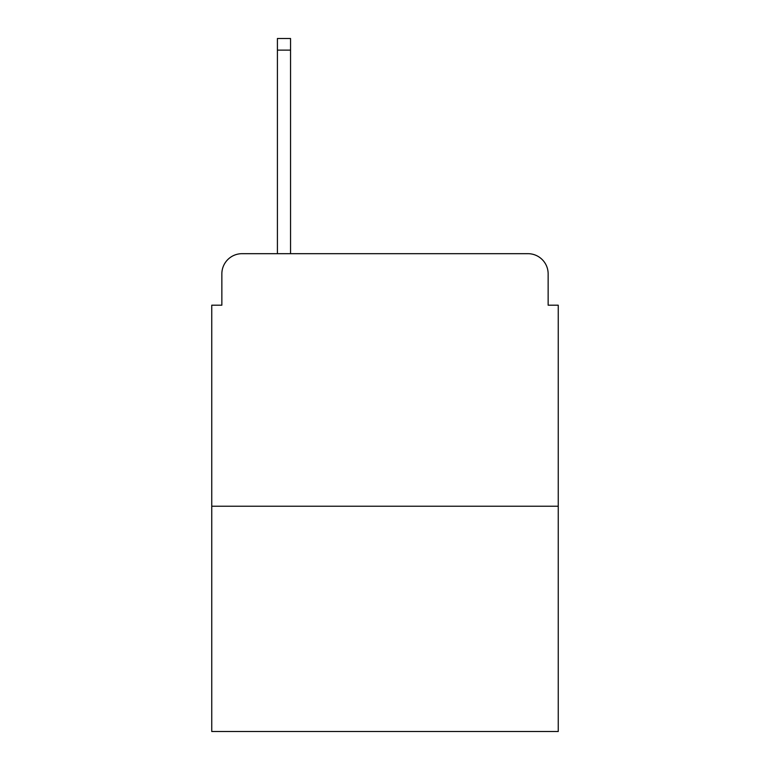 <?xml version="1.0" encoding="UTF-8"?>
<svg xmlns="http://www.w3.org/2000/svg" width="770" height="770" viewBox="0 0 770 770"><rect width="100%" height="100%" fill="white"/><g stroke="black" fill="none" stroke-linecap="round" stroke-linejoin="round"><path stroke-width="1.16" d="M221.856 273.879L221.856 305.19L221.856 273.879A20.203 20.203 0 0 1 242.059 253.677L277.412 253.677L277.412 38.5L290.55 38.5L290.55 253.677L527.941 253.677L242.059 253.677M558.25 506.227L211.75 506.227L211.75 731.5L558.25 731.5L558.25 305.19L548.144 305.19L548.144 273.879A20.203 20.203 0 0 0 527.941 253.677M211.75 506.227L211.75 305.19L221.856 305.19M548.144 305.19L548.144 273.879M277.412 50.117L290.55 50.117"/></g></svg>
